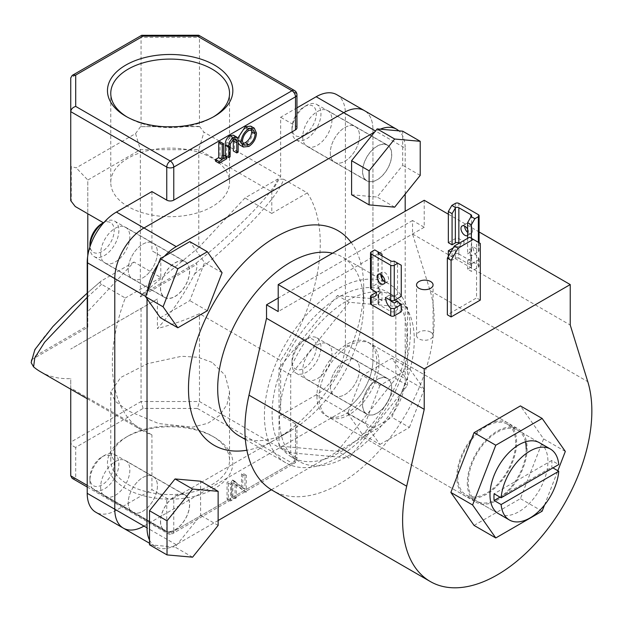 <?xml version="1.0" encoding="UTF-8"?>
<svg xmlns="http://www.w3.org/2000/svg" width="623" height="623" viewBox="0 0 623 623"><rect width="100%" height="100%" fill="white"/><g stroke="black" fill="none" stroke-linecap="round" stroke-linejoin="round"><path stroke-width="0.47" stroke-dasharray="3.12 2.34" d="M515.688 442.86A40.97 23.651 120 0 0 507.2 424.107A40.97 23.651 120 0 0 475.629 435.08A40.97 23.651 120 0 0 457.749 476.315A40.97 23.651 120 0 0 466.23 495.067A40.97 23.651 120 0 0 497.8 484.094A40.97 23.651 120 0 0 515.688 442.86M552.92 467.896L551.752 467.227A40.97 23.651 120 0 0 551.9 463.769A40.97 23.651 120 0 0 551.752 460.483L558.761 464.524M239.076 435.835A103.247 59.613 120 0 0 290.707 430.719A103.247 59.613 120 0 0 363.715 304.265A103.247 59.613 120 0 0 342.331 257.003A103.247 59.613 120 0 0 332.573 253.187M363.715 304.265L363.715 287.405A123.899 71.536 -60 0 1 276.106 439.153A123.899 71.536 -60 0 1 246.872 450.234M351.146 242.456A123.899 71.536 -60 0 1 363.715 287.405M410.44 331.241A103.247 59.613 120 0 0 389.056 283.979A103.247 59.613 120 0 0 309.491 311.64A103.247 59.613 120 0 0 264.425 415.549A103.247 59.613 120 0 0 285.809 462.811A103.247 59.613 120 0 0 365.366 435.15A103.247 59.613 120 0 0 410.44 331.241M362.547 171.403A20.652 11.923 120 0 0 366.822 180.857A20.652 11.923 120 0 0 382.732 175.328A20.652 11.923 120 0 0 391.75 154.543A20.652 11.923 120 0 0 387.475 145.089A20.652 11.923 120 0 0 371.557 150.626A20.652 11.923 120 0 0 362.547 171.403M330.307 152.791A20.652 11.923 120 0 0 334.582 162.245A20.652 11.923 120 0 0 350.492 156.716A20.652 11.923 120 0 0 359.51 135.931A20.652 11.923 120 0 0 355.227 126.477A20.652 11.923 120 0 0 339.317 132.014A20.652 11.923 120 0 0 330.307 152.791A20.652 11.923 120 0 0 334.582 162.245A20.652 11.923 120 0 0 350.492 156.716A20.652 11.923 120 0 0 359.51 135.931A20.652 11.923 120 0 0 355.227 126.477A20.652 11.923 120 0 0 339.317 132.014A20.652 11.923 120 0 0 330.307 152.791M362.547 404.755A20.652 11.923 120 0 0 366.822 414.209A20.652 11.923 120 0 0 382.732 408.68A20.652 11.923 120 0 0 391.75 387.895A20.652 11.923 120 0 0 387.475 378.441A20.652 11.923 120 0 0 371.557 383.978A20.652 11.923 120 0 0 362.547 404.755M330.307 386.143A20.652 11.923 120 0 0 334.582 395.597A20.652 11.923 120 0 0 350.492 390.068A20.652 11.923 120 0 0 359.51 369.283A20.652 11.923 120 0 0 355.227 359.829A20.652 11.923 120 0 0 339.317 365.366A20.652 11.923 120 0 0 330.307 386.143A20.652 11.923 120 0 0 334.582 395.597A20.652 11.923 120 0 0 350.492 390.068A20.652 11.923 120 0 0 359.51 369.283A20.652 11.923 120 0 0 355.227 359.829A20.652 11.923 120 0 0 339.317 365.366A20.652 11.923 120 0 0 330.307 386.143M160.454 521.435A20.652 11.923 120 0 0 164.737 530.882A20.652 11.923 120 0 0 180.647 525.353A20.652 11.923 120 0 0 189.657 504.575A20.652 11.923 120 0 0 185.381 495.121A20.652 11.923 120 0 0 169.472 500.651A20.652 11.923 120 0 0 160.454 521.435M128.213 502.816A20.652 11.923 120 0 0 132.497 512.27A20.652 11.923 120 0 0 148.406 506.74A20.652 11.923 120 0 0 157.417 485.956A20.652 11.923 120 0 0 153.141 476.502A20.652 11.923 120 0 0 137.231 482.038A20.652 11.923 120 0 0 128.213 502.816A20.652 11.923 120 0 0 132.497 512.27A20.652 11.923 120 0 0 148.406 506.74A20.652 11.923 120 0 0 157.417 485.956A20.652 11.923 120 0 0 153.141 476.502A20.652 11.923 120 0 0 137.231 482.038A20.652 11.923 120 0 0 128.213 502.816M160.454 288.083A20.652 11.923 120 0 0 164.737 297.537A20.652 11.923 120 0 0 180.647 292A20.652 11.923 120 0 0 189.657 271.223A20.652 11.923 120 0 0 185.381 261.769A20.652 11.923 120 0 0 169.472 267.298A20.652 11.923 120 0 0 160.454 288.083M128.213 269.463A20.652 11.923 120 0 0 132.497 278.917A20.652 11.923 120 0 0 148.406 273.388A20.652 11.923 120 0 0 157.417 252.603A20.652 11.923 120 0 0 153.141 243.149A20.652 11.923 120 0 0 137.231 248.686A20.652 11.923 120 0 0 128.213 269.463A20.652 11.923 120 0 0 132.497 278.917A20.652 11.923 120 0 0 148.406 273.388A20.652 11.923 120 0 0 157.417 252.603A20.652 11.923 120 0 0 153.141 243.149A20.652 11.923 120 0 0 137.231 248.686A20.652 11.923 120 0 0 128.213 269.463M486.719 425.057A42.294 24.414 120 0 0 459.089 462.321A42.294 24.414 120 0 0 465.576 496.212A42.294 24.414 120 0 0 486.719 494.117A42.294 24.414 120 0 0 514.349 456.846A42.294 24.414 120 0 0 507.862 422.962A42.294 24.414 120 0 0 486.719 425.057M349.114 345.609A42.294 24.414 120 0 0 321.484 382.88A42.294 24.414 120 0 0 327.963 416.764A42.294 24.414 120 0 0 349.114 414.669A42.294 24.414 120 0 0 376.736 377.406A42.294 24.414 120 0 0 370.257 343.514A42.294 24.414 120 0 0 349.114 345.609M337.432 451.27L395.839 378.613L395.839 300.738L337.432 295.52L279.026 368.177L279.026 446.052L337.432 451.27L349.114 458.014L407.52 385.357L395.839 378.613M149.504 540.009A41.297 23.845 120 0 0 155.579 546.745A41.297 23.845 120 0 0 176.223 544.697L218.136 520.509M123.338 528.133A41.297 23.845 120 0 0 143.983 526.085L343.74 410.759A41.297 23.845 120 0 0 372.943 360.18L372.943 129.522A41.297 23.845 120 0 0 364.385 110.621A41.297 23.845 120 0 1 372.943 129.522L372.943 360.18L345.376 344.262L345.376 113.612L405.184 148.142A41.297 23.845 120 0 0 398.868 130.846M271.394 489.756L375.981 429.372A41.297 23.845 120 0 0 405.184 378.792L405.184 211.267M405.184 194.088L405.184 148.142M380.232 129.179A41.297 23.845 120 0 0 375.981 131.274L374.602 132.076M164.441 256.271A41.297 23.845 120 0 0 158.094 264.354M147.332 292.094A41.297 23.845 120 0 0 147.02 297.187L147.02 298.775M407.52 385.357L407.52 307.482L349.114 302.264L290.707 374.921L290.707 452.796L349.114 458.014M290.707 452.796L279.026 446.052M407.52 307.482L395.839 300.738M349.114 302.264L337.432 295.52M290.707 374.921L279.026 368.177M551.752 460.483L494.109 493.759M499.95 497.131L551.752 467.227M525.462 441.847A40.97 23.651 120 0 0 517.713 430.174A40.97 23.651 120 0 0 486.142 441.154A40.97 23.651 120 0 0 468.262 482.381A40.97 23.651 120 0 0 476.743 501.133A40.97 23.651 120 0 0 508.313 490.161A40.97 23.651 120 0 0 526.201 448.934M466.23 495.067L498.47 513.679A40.97 23.651 120 0 0 530.048 502.706A40.97 23.651 120 0 0 547.929 461.472A40.97 23.651 120 0 0 539.44 442.719L517.713 430.174M544.541 505.004L557.834 470.739M474.048 525.407L520.415 498.641L543.599 438.888L520.415 405.908M542.142 511.179L520.415 498.641M565.326 451.434L543.599 438.888M469.547 237.231L476.556 241.272L476.556 297.926L447.353 314.786M476.556 241.272L480.294 243.429M480.294 300.084L476.556 297.926M430.649 332.121A8.263 4.766 0 0 0 421.646 331.086A8.263 4.766 0 0 0 416.546 335.493A8.263 4.766 0 0 0 418.968 338.865A8.263 4.766 0 0 0 427.97 339.901A8.263 4.766 0 0 0 433.063 335.493A8.263 4.766 0 0 0 430.649 332.121M406.975 335.672A95.381 55.065 -60 0 1 365.343 431.653A95.381 55.065 -60 0 1 291.844 457.212A95.381 55.065 -60 0 1 272.087 413.547A95.381 55.065 -60 0 1 313.719 317.559A95.381 55.065 -60 0 1 387.218 292.008A95.381 55.065 -60 0 1 406.975 335.672M414.279 339.885A95.381 55.065 -60 0 1 372.64 435.874A95.381 55.065 -60 0 1 299.141 461.425A95.381 55.065 -60 0 1 279.392 417.76A95.381 55.065 -60 0 1 321.024 321.78A95.381 55.065 -60 0 1 394.523 296.229A95.381 55.065 -60 0 1 414.279 339.885M424.224 200.271L424.224 227.247L412.543 220.503L412.543 233.991L430.08 290.614A133.813 77.26 -60 0 1 434.153 319.981A133.813 77.26 -60 0 1 375.739 454.642A133.813 77.26 -60 0 1 272.625 490.496M467.328 482.918A42.294 24.414 120 0 0 476.089 502.278A42.294 24.414 120 0 0 508.672 490.947A42.294 24.414 120 0 0 527.136 448.389A42.294 24.414 120 0 0 518.375 429.029A42.294 24.414 120 0 0 485.784 440.36A42.294 24.414 120 0 0 467.328 482.918M316.928 396.088A42.294 24.414 120 0 0 325.689 415.448A42.294 24.414 120 0 0 358.28 404.117A42.294 24.414 120 0 0 376.736 361.558A42.294 24.414 120 0 0 367.975 342.198A42.294 24.414 120 0 0 335.392 353.529A42.294 24.414 120 0 0 316.928 396.088M412.543 220.503L278.208 298.059M448.342 214.195L479.095 231.951M412.543 233.991L570.24 325.042M424.224 227.247L278.208 311.547M304.141 134.856A17.179 9.921 -60 0 1 291.992 127.84A17.179 9.921 -60 0 1 304.141 106.798L306.477 105.451A20.481 11.829 120 0 0 291.992 130.534A20.481 11.829 120 0 0 296.229 139.91A20.481 11.829 120 0 0 306.477 138.898A20.481 11.829 120 0 0 319.856 120.846A20.481 11.829 120 0 0 316.718 104.43A20.481 11.829 120 0 0 306.477 105.451L304.141 106.798A17.179 9.921 -60 0 1 316.289 113.814A17.179 9.921 -60 0 1 304.141 134.856M377.149 179.704A20.481 11.829 -60 0 1 366.9 180.717A20.481 11.829 -60 0 1 363.762 164.301A20.481 11.829 -60 0 1 377.149 146.249A20.481 11.829 -60 0 1 387.389 145.237A20.481 11.829 -60 0 1 390.528 161.653A20.481 11.829 -60 0 1 377.149 179.704M394.671 207.163L377.149 197.047L402.699 165.259L402.699 131.188M420.221 175.375L402.699 165.259M351.59 194.765L377.149 197.047M291.992 361.192A17.179 9.921 -60 0 1 304.141 340.15A17.179 9.921 -60 0 1 316.289 347.159A17.179 9.921 -60 0 1 304.141 368.209A17.179 9.921 -60 0 1 291.992 361.192L291.992 363.887A20.481 11.829 120 0 0 296.229 373.263A20.481 11.829 120 0 0 312.014 367.78A20.481 11.829 120 0 0 320.962 347.159A20.481 11.829 120 0 0 316.718 337.783A20.481 11.829 120 0 0 306.477 338.803A20.481 11.829 120 0 0 291.992 363.887M362.664 404.693A20.481 11.829 -60 0 1 371.604 384.072A20.481 11.829 -60 0 1 387.389 378.589A20.481 11.829 -60 0 1 391.633 387.965A20.481 11.829 -60 0 1 382.693 408.579A20.481 11.829 -60 0 1 366.9 414.069A20.481 11.829 -60 0 1 362.664 404.693M347.642 413.361L362.391 434.348L391.898 417.317L406.655 379.29L391.898 358.303L362.391 375.342L347.642 413.361L365.164 423.476L379.913 444.472L362.391 434.348M379.913 444.472L409.42 427.433L391.898 417.317M409.42 427.433L424.177 389.406L406.655 379.29M424.177 389.406L409.42 368.419L391.898 358.303M409.42 368.419L379.913 385.458L362.391 375.342M379.913 385.458L365.164 423.476M102.047 456.823A17.179 9.921 -60 0 1 114.196 463.839A17.179 9.921 -60 0 1 102.047 484.881A17.179 9.921 -60 0 1 89.899 477.864A17.179 9.921 -60 0 1 102.047 456.823L104.384 455.475A20.481 11.829 120 0 0 89.899 480.559A20.481 11.829 120 0 0 94.143 489.943A20.481 11.829 120 0 0 104.384 488.923A20.481 11.829 120 0 0 117.77 470.871A20.481 11.829 120 0 0 114.632 454.463A20.481 11.829 120 0 0 104.384 455.475L102.047 456.823M175.055 496.274A20.481 11.829 -60 0 1 185.304 495.262A20.481 11.829 -60 0 1 188.442 511.678A20.481 11.829 -60 0 1 175.055 529.729A20.481 11.829 -60 0 1 164.815 530.741A20.481 11.829 -60 0 1 161.676 514.325A20.481 11.829 -60 0 1 175.055 496.274M149.504 544.79L175.055 547.072L200.614 515.283L200.614 481.213M192.577 557.188L175.055 547.072M218.136 525.399L200.614 515.283M102.047 223.47A17.179 9.921 -60 0 1 114.196 230.487A17.179 9.921 -60 0 1 102.047 251.528A17.179 9.921 -60 0 1 89.899 244.512M89.899 247.214A20.481 11.829 120 0 1 89.907 246.973L89.899 247.214A20.481 11.829 120 0 0 94.143 256.59A20.481 11.829 120 0 0 109.928 251.1A20.481 11.829 120 0 0 118.868 230.487A20.481 11.829 120 0 0 114.632 221.11A20.481 11.829 120 0 0 104.384 222.123A20.481 11.829 120 0 0 104.181 222.24L104.384 222.123M189.54 271.285A20.481 11.829 -60 0 1 180.6 291.899A20.481 11.829 -60 0 1 164.815 297.389A20.481 11.829 -60 0 1 160.57 288.013A20.481 11.829 -60 0 1 169.518 267.399A20.481 11.829 -60 0 1 185.304 261.909A20.481 11.829 -60 0 1 189.54 271.285M222.084 272.734L204.562 262.618L189.813 241.623M160.306 317.675L189.813 300.636L204.562 262.618M207.334 310.752L189.813 300.636M127.022 116.945A59.387 34.288 0 0 0 128.159 117.622L125.823 116.275L128.159 117.622A59.387 34.288 0 0 0 212.147 117.622A59.387 34.288 0 0 0 213.284 116.945M212.147 436.014L214.483 437.369A62.689 36.196 0 0 0 125.823 437.369A62.689 36.196 0 0 0 125.823 488.557A62.689 36.196 0 0 0 214.483 488.557A62.689 36.196 0 0 0 214.483 437.369L212.147 436.022A59.387 34.288 180 0 1 212.147 436.022A59.387 34.288 180 0 1 229.544 460.265A59.387 34.288 180 0 1 192.881 491.944A59.387 34.288 180 0 1 128.159 484.507A59.387 34.288 180 0 1 110.762 460.265A59.387 34.288 180 0 1 128.159 436.022A59.387 34.288 180 0 1 212.147 436.014M212.147 158.156A59.387 34.288 0 0 0 147.425 150.719A59.387 34.288 0 0 0 110.762 182.399A59.387 34.288 0 0 0 128.159 206.641A59.387 34.288 0 0 0 192.881 214.078A59.387 34.288 0 0 0 229.544 182.399A59.387 34.288 0 0 0 212.147 158.156M302.739 136.873A20.652 11.923 120 0 0 307.014 146.327A20.652 11.923 120 0 0 322.924 140.798A20.652 11.923 120 0 0 331.942 120.013A20.652 11.923 120 0 0 327.659 110.559A20.652 11.923 120 0 0 311.749 116.096A20.652 11.923 120 0 0 302.739 136.873M302.739 370.226A20.652 11.923 120 0 0 307.014 379.68A20.652 11.923 120 0 0 322.924 374.15A20.652 11.923 120 0 0 331.942 353.366A20.652 11.923 120 0 0 327.659 343.912A20.652 11.923 120 0 0 311.749 349.448A20.652 11.923 120 0 0 302.739 370.226M100.646 486.906A20.652 11.923 120 0 0 104.929 496.352A20.652 11.923 120 0 0 120.839 490.823A20.652 11.923 120 0 0 129.849 470.038A20.652 11.923 120 0 0 125.573 460.592A20.652 11.923 120 0 0 109.664 466.121A20.652 11.923 120 0 0 100.646 486.906M100.646 253.553A20.652 11.923 120 0 0 104.929 262.999A20.652 11.923 120 0 0 120.839 257.47A20.652 11.923 120 0 0 129.849 236.693A20.652 11.923 120 0 0 125.573 227.239A20.652 11.923 120 0 0 109.664 232.768A20.652 11.923 120 0 0 100.646 253.553M212.147 362.391L198.036 357.275L181.659 356.27L147.612 363.676L120.73 377.476L110.762 391.867L115.224 401.251L128.159 410.884L158.678 423.554L192.748 427.121L207.771 423.305L219.576 415.502L227.021 404.529L229.544 391.867L225.082 375.178L212.147 362.391M194.571 273.964C222.972 250.384 245.633 229.1 262.571 210.13C274.556 196.549 281.573 186.246 283.613 179.222L307.318 192.904A147.028 84.884 -60 0 1 320.261 243.437A147.028 84.884 -60 0 1 280.661 360.577L199.469 313.704C186.472 319.615 172.454 324.56 157.417 328.547A147.028 84.884 120 0 0 194.571 273.964C196.525 270.405 197.281 267.189 196.837 264.316L196.331 263.015L141.631 294.593L198.768 247.479L198.768 149.691L271.784 191.845L280.661 176.465L280.661 117.249L296.945 107.849M220.028 141.733L220.028 156.864L223.213 155.026L223.213 156.755L215.542 161.186M233.36 135.168L234.373 136.577L234.637 150.159L233.321 150.914M233.314 139.412L232.48 137.029L229.887 137.34L226.733 142.005L226.585 154.808L225.277 155.563M250.773 126.142L252.977 131.064C252.588 136.702 250.057 141.141 245.4 144.38L239.847 145.011M238.142 143.017L237.752 138.251M151.926 191.573L151.926 250.789L160.804 255.913L160.804 277.492L134.015 262.026L87.796 311.555L87.796 325.673L33.105 357.252C31.01 348.561 61.132 314.856 101.37 280.872L87.212 293.145M134.015 262.026L101.37 280.872C99.696 282.04 99.766 283.192 101.565 284.329L125.27 298.012A147.028 84.884 -60 0 0 142.784 430.789A147.028 84.884 -60 0 0 151.926 434.893L151.926 489.67L166.762 498.236A4.953 2.858 0 0 0 173.77 498.236L173.77 531.279L295.497 461.004L295.497 427.962L173.77 498.236M283.613 179.222L277.632 179.105L244.987 197.95L198.768 247.479M277.632 179.105C274.346 191.759 238.469 228.789 196.331 263.015M101.565 284.329L87.212 297.296M40.565 371.775A147.028 84.884 120 0 0 70.742 378.589L70.742 388.02L151.926 434.893M70.742 388.02L70.742 389.196M295.497 427.962A4.953 2.858 0 0 0 296.945 425.937A4.953 2.858 0 0 0 295.497 423.913L280.661 415.346L280.661 360.577M72.198 478.355L75.702 478.705L75.702 447.353L143.119 408.431L197.421 408.431L199.469 401.524L199.469 313.704M307.318 192.904L271.784 213.424L271.784 191.845M336.817 94.704A41.297 23.845 -60 0 1 345.376 113.612M345.376 344.262A41.297 23.845 -60 0 1 316.173 394.842L343.74 410.759A41.297 23.845 120 0 0 372.943 360.18L405.184 378.792M280.661 415.346L316.173 394.842M160.804 277.492L125.27 298.012M176.223 544.697L116.415 510.167L151.926 489.67M116.415 510.167A41.297 23.845 -60 0 1 95.771 512.215M280.661 176.465L203.97 132.193L199.469 126.352L199.469 37.333L198.869 35.309M200.006 126.664L140.533 126.664L199.469 126.352M75.702 447.353C72.712 446.38 71.061 444.635 70.742 442.12L70.742 378.589M157.417 299.009L70.742 349.051L157.417 299.009L157.417 328.547M141.063 308.447L141.063 401.524L70.742 442.12L70.742 475.84M70.742 200.676L70.742 77.93L141.063 37.333L141.063 126.352M140.533 126.664L135.573 133.571L76.232 167.828L71.279 166.645L71.279 200.988M70.742 166.956L71.279 166.645M160.804 255.913L151.926 250.789M228.361 498.416L227.052 499.171L227.052 482.311L228.361 481.556L228.361 498.416L231.865 500.44L230.557 501.196L227.052 499.171M232.854 482.584L232.854 495.822L231.546 496.578L231.546 479.718L241.467 487.256L241.467 473.986L242.775 473.231L242.775 490.091L232.854 482.584L236.358 484.601L236.358 497.847L232.854 495.822M141.67 35.309L141.063 37.333L199.469 37.333L295.497 92.765L295.497 125.815L280.661 117.249M143.983 526.085L343.74 410.759L375.981 429.372M295.497 125.815A4.953 2.858 180 0 1 296.945 127.84M271.784 213.424L244.987 197.95M87.796 255.609L87.796 311.555M31.15 362.648L31.329 359.868L33.105 357.252M31.329 359.868L87.796 327.262L87.796 180.039L140.362 149.691L140.362 296.914L196.837 264.316M141.631 294.593L140.362 296.914M135.573 133.571L140.362 149.691L198.768 149.691L203.97 132.193M75.243 206.509L87.796 213.759L87.796 180.039L76.232 167.828M87.796 327.262L87.796 325.673M143.119 408.431L141.063 401.524L199.469 401.524L295.497 456.963L295.497 423.913M236.358 497.847L235.05 498.602L231.546 496.578M235.05 498.602L235.05 481.743L244.971 489.281L244.971 476.011L246.28 475.256L246.28 492.115L242.479 490.262M245.984 492.287L236.358 484.601M246.28 492.115L242.775 490.091M246.28 475.256L242.775 473.231M244.971 476.011L241.467 473.986M244.971 489.281L241.467 487.256M235.323 481.579L231.818 479.554M235.05 481.743L231.546 479.718M230.557 501.196L230.557 484.336L227.052 482.311M230.557 484.336L231.865 483.58L228.361 481.556M231.865 483.58L231.865 500.44M256.481 133.088L252.977 131.064M248.904 146.405L245.4 144.38M238.095 140.276L237.628 140.011M242.44 141.281L238.936 139.256L240.68 143.181L242.822 143.563M251.287 129.553L249.924 127.941L245.33 128.424C241.451 130.986 239.318 134.599 238.936 139.256M248.834 130.441L245.33 128.424M238.142 152.183L234.637 150.159M237.877 138.602L234.373 136.577M230.089 156.832L226.585 154.808M230.237 144.022L226.733 142.005M233.391 139.365L229.887 137.34M234.038 139.054L233.267 138.61M223.54 158.888L220.028 156.864M226.717 158.779L223.213 156.755M467.616 232.395A5.537 3.193 -120 0 0 468.613 233.111A5.537 3.193 -120 0 0 471.377 233.391A5.537 3.193 -120 0 0 472.226 228.953A5.537 3.193 -120 0 0 468.613 224.078A5.537 3.193 -120 0 0 465.848 223.805A5.537 3.193 -120 0 0 464.703 226.141M471.354 238.274L471.354 255.944L467.616 253.787L470.887 251.894A2.476 1.433 0 0 0 471.619 250.882A2.476 1.433 0 0 0 470.887 249.878L469.368 248.998A9.913 5.724 60 0 0 470.887 254.908L471.611 257.322L470.887 258.74L470.887 267.275L467.616 269.159L471.354 271.324L478.363 267.275L478.363 259.993L471.354 264.035L471.354 271.324M467.616 238.344L467.616 253.787M479.095 242.736L479.095 250.882A2.476 1.433 0 0 1 478.363 251.894L471.354 255.944M478.363 259.993L479.095 258.958L478.363 257.712A9.913 5.724 -120 0 1 473.106 246.84L478.363 249.878A2.476 1.433 0 0 1 479.095 250.882M478.363 257.712L478.363 265.25L458.855 253.989L458.855 246.451A9.913 5.724 -120 0 0 462.064 246.186A9.913 5.724 -120 0 0 464.112 241.646L460.374 243.803L459.268 243.165M448.342 242.659L455.351 238.609A2.476 1.433 0 0 1 458.855 238.609L464.112 241.646M467.616 229.116A5.537 3.193 60 0 1 467.639 235.549A5.537 3.193 60 0 1 467.616 235.556M460.374 243.803A9.913 5.724 60 0 1 458.855 247.962L462.064 246.186M455.351 249.776L452.08 251.661L452.08 260.196L455.351 258.304L455.351 249.776L458.855 247.962L458.855 258.304L470.887 265.25L470.887 254.908M471.354 264.035A9.913 5.724 60 0 1 467.616 260.632L467.616 269.159M448.342 256.419L448.342 258.031L452.08 260.196M453.248 247.915L455.351 246.708L455.351 253.989L448.342 258.031M452.08 251.661A9.913 5.724 60 0 1 451.075 251.684M467.616 260.632L470.887 258.74M455.351 253.989A2.476 1.433 180 0 1 458.855 253.989M478.363 265.25A2.476 1.433 180 0 1 479.095 266.262A2.476 1.433 180 0 1 478.363 267.275M470.887 267.275A2.476 1.433 0 0 0 471.619 266.262A2.476 1.433 0 0 0 470.887 265.25M458.855 258.304A2.476 1.433 0 0 0 455.351 258.304M458.855 246.451L455.351 246.708M473.106 246.84L469.368 248.998M384.913 281.635A5.537 3.193 -120 0 0 387.506 281.814A5.537 3.193 -120 0 0 388.355 277.375A5.537 3.193 -120 0 0 384.741 272.5A5.537 3.193 -120 0 0 381.969 272.228A5.537 3.193 -120 0 0 380.832 274.564M401.267 265.25L397.529 263.093L397.529 294.251L401.267 296.408M371.246 251.965L371.246 287.172L378.254 283.122L381.992 285.279L378.722 287.172A2.476 1.433 0 0 0 377.997 288.184A2.476 1.433 0 0 0 378.722 289.189L380.24 290.069L376.502 292.226L378.254 291.214L378.254 298.503L381.992 300.66L378.722 302.544L378.722 294.017L374.454 296.766M381.992 254.122L374.75 249.94M378.254 251.965L378.254 283.122M381.992 255.874L381.992 275.382M381.992 278.652L381.992 285.279M390.317 300.2A9.913 5.724 -120 0 1 389.235 295.263L390.753 296.135A2.476 1.433 0 0 0 394.258 296.135L397.529 294.251M378.254 291.214A9.913 5.724 -120 0 0 381.992 292.125L378.722 294.017L378.722 304.569L390.753 311.516L390.753 301.166M378.722 294.22A9.913 5.724 -120 0 0 380.24 290.069M397.529 263.093L394.009 261.06M371.246 287.172A2.476 1.433 0 0 0 370.521 288.184M397.529 301.096L397.529 309.631L401.267 311.788M371.246 295.263L371.246 302.544L378.254 298.503M381.992 292.125L381.992 300.66M394.258 302.988L394.258 311.516L397.529 309.631M378.722 304.569A2.476 1.433 180 0 1 377.997 303.557A2.476 1.433 180 0 1 378.722 302.544M394.258 311.516A2.476 1.433 180 0 1 390.753 311.516M371.246 302.544A2.476 1.433 0 0 0 370.521 303.557M389.235 295.263L385.497 297.42M375.981 131.274L375.474 130.986M147.02 297.187L145.665 296.4M430.08 290.614L587.777 381.665M87.212 485.348L166.762 531.279L166.762 498.236M197.421 408.431L291.992 463.029L170.266 533.304L75.702 478.705M87.212 487.03L167.789 533.545A4.953 4.953 0 0 0 172.75 533.545A4.953 2.858 60 0 0 173.77 531.279A4.953 2.858 180 0 1 166.762 531.279A4.953 2.858 120 0 0 167.789 533.545A4.953 2.858 120 0 0 170.266 533.304A4.953 2.858 60 0 0 172.75 533.545L294.469 463.271A4.953 2.858 60 0 1 291.992 463.029A4.953 2.858 120 0 0 295.497 456.963A4.953 2.858 0 0 1 296.945 458.98A4.953 2.858 0 0 1 295.497 461.004A4.953 2.858 60 0 1 294.469 463.271A4.953 4.953 0 0 0 296.945 458.98L296.945 425.937M296.945 94.789A4.953 2.858 0 0 0 295.497 92.765A4.953 2.858 120 0 0 294.469 90.499M238.142 141.997L234.637 139.98M230.089 146.732L226.585 144.707M478.363 251.894L478.363 242.324M458.855 238.609L458.855 203.41M478.363 214.67L478.363 249.878M455.351 203.41L455.351 238.609M470.887 249.878L470.887 251.894M378.722 287.172L378.722 289.189M390.753 296.135L390.753 260.936M394.258 261.201L394.258 296.135M507.2 424.107L539.44 442.719M389.056 283.979L342.331 257.003M307.014 146.327L366.822 180.857M307.014 379.68L366.822 414.209M104.929 496.352L164.737 530.882M104.929 262.999L164.737 297.537M465.576 496.212L327.963 416.764M507.862 422.962L370.257 343.514M155.579 546.745L149.504 543.24M125.573 227.239L185.381 261.769M125.573 460.592L185.381 495.121M327.659 343.912L387.475 378.441M327.659 110.559L387.475 145.089M285.809 462.811L245.345 439.456M290.707 430.719L276.106 439.153M498.47 513.679L476.743 501.133M416.546 335.493L416.546 284.913M299.141 461.425L291.844 457.212M325.689 415.448L476.089 502.278M367.975 342.198L518.375 429.029M394.523 296.229L387.218 292.008M433.063 335.493L433.063 284.913M291.992 127.84L291.992 130.534M296.229 139.91L366.9 180.717M316.718 104.43L387.389 145.237M304.141 340.15L306.477 338.803M316.718 337.783L387.389 378.589M296.229 373.263L366.9 414.069M114.632 454.463L185.304 495.262M94.143 489.943L164.815 530.741M89.899 477.864L89.899 480.559M94.143 256.59L164.815 297.389M114.632 221.11L185.304 261.909M128.159 436.022L125.823 437.369M110.762 182.399L110.762 93.372M110.762 391.867L110.762 460.265M87.212 398.704L142.784 430.789M229.544 391.867L229.544 460.265M229.544 182.399L229.544 93.372M240.68 143.181L244.185 145.198M249.924 127.941L253.429 129.966M232.48 137.029L235.985 139.046M212.147 117.622L214.483 116.267M465.848 223.805L462.11 225.962M471.619 250.882L471.619 215.683M471.619 266.262L471.619 257.322M479.095 258.958L479.095 266.262M471.377 233.391L467.639 235.549M381.969 272.228L378.231 274.385M377.997 288.184L377.997 252.977M377.997 303.557L377.997 294.617M387.506 281.814L383.768 283.971"/><path stroke-width="0.93" d="M501.118 497.808L558.761 464.524A40.97 23.651 120 0 0 550.42 449.058A40.97 23.651 120 0 0 520.221 458.637A40.97 23.651 120 0 0 501.118 497.808L494.109 493.759A40.97 23.651 120 0 0 493.961 497.216A40.97 23.651 120 0 0 494.109 500.503L501.118 504.552A40.97 23.651 120 0 0 509.45 520.018A40.97 23.651 120 0 0 539.658 510.439A40.97 23.651 120 0 0 558.761 471.268L552.92 467.896M332.573 253.187A103.247 59.613 120 0 0 256.988 291.105A103.247 59.613 120 0 0 217.692 388.573A103.247 59.613 120 0 0 239.076 435.835L245.345 439.456M246.872 450.234A123.899 71.536 -60 0 1 188.489 388.573A123.899 71.536 -60 0 1 252.642 254.067A123.899 71.536 -60 0 1 351.146 242.456M147.02 298.775L147.02 527.837A41.297 23.845 120 0 0 149.504 540.009M398.868 130.846A41.297 23.845 120 0 0 396.625 129.234L364.385 110.621A41.297 23.845 120 0 0 343.74 112.662L143.983 227.987A41.297 23.845 120 0 0 114.78 278.574L114.78 509.225A41.297 23.845 120 0 0 123.338 528.133A41.297 23.845 120 0 0 143.983 526.085M218.136 520.509L271.394 489.756M405.184 211.267L405.184 194.088M396.625 129.234A41.297 23.845 120 0 0 380.232 129.179M374.602 132.076L176.223 246.607A41.297 23.845 120 0 0 164.441 256.271M158.094 264.354A41.297 23.845 120 0 0 147.332 292.094M501.118 504.552L558.761 471.268M494.109 500.503L499.95 497.131M550.42 449.058L539.44 442.719A40.97 23.651 120 0 0 507.87 453.692A40.97 23.651 120 0 0 489.99 494.927A40.97 23.651 120 0 0 498.47 513.679L509.45 520.018M557.834 470.739L565.326 451.434L542.142 418.446L495.776 445.219L472.592 504.973L495.776 537.953L542.142 511.179L544.541 505.004M542.142 418.446L520.415 405.908L474.048 432.674L450.865 492.427L474.048 525.407L495.776 537.953M526.201 448.934A40.97 23.651 120 0 0 525.462 441.847M495.776 445.219L474.048 432.674M472.592 504.973L450.865 492.427M458.1 248.156L451.091 260.289L451.091 316.943L480.294 300.084L480.294 243.429L469.547 237.231L454.362 245.992L458.1 248.156L473.285 239.388M451.091 260.289L447.353 258.132L447.353 314.786L451.091 316.943M447.353 258.132L454.362 245.992M430.649 281.541A8.263 4.766 0 0 0 421.646 280.506A8.263 4.766 0 0 0 416.546 284.913A8.263 4.766 0 0 0 418.968 288.285A8.263 4.766 0 0 0 427.97 289.313A8.263 4.766 0 0 0 433.063 284.913A8.263 4.766 0 0 0 430.649 281.541M479.095 231.951L570.24 284.571L570.24 325.042L587.777 381.665A133.813 77.26 -60 0 1 591.85 411.032A133.813 77.26 -60 0 1 533.444 545.693A133.813 77.26 -60 0 1 430.322 581.539L272.625 490.496A133.813 77.26 -60 0 1 244.917 429.239A133.813 77.26 -60 0 1 248.99 395.169L266.527 318.291L424.224 409.342L424.224 368.878L278.208 284.571L278.208 311.547L266.527 304.803L266.527 318.291M430.322 581.539A133.813 77.26 -60 0 1 402.614 520.283A133.813 77.26 -60 0 1 406.687 486.213L424.224 409.342M278.208 298.059L266.527 304.803M570.24 284.571L424.224 368.878M448.342 214.195L424.224 200.271L278.208 284.571M394.671 207.163L420.221 175.375L420.221 141.304L402.699 131.188L377.149 128.906L351.59 160.695L351.59 194.765L369.112 204.881L394.671 207.163M420.221 141.304L394.671 139.022L377.149 128.906M394.671 139.022L369.112 170.811L351.59 160.695M369.112 170.811L369.112 204.881M175.055 478.931L149.504 510.72L149.504 544.79L167.026 554.906L192.577 557.188L218.136 525.399L218.136 491.329L200.614 481.213L175.055 478.931L192.577 489.047L167.026 520.836L149.504 510.72M167.026 520.836L167.026 554.906M218.136 491.329L192.577 489.047M89.899 244.512L89.899 246.973A20.481 11.829 120 0 1 104.181 222.24L102.047 223.47A17.179 9.921 -60 0 0 89.899 244.512M207.334 251.739L189.813 241.623L160.306 258.662L145.556 296.688L160.306 317.675L177.828 327.791L207.334 310.752L222.084 272.734L207.334 251.739L177.828 268.778L160.306 258.662M177.828 268.778L163.078 306.804L145.556 296.688M163.078 306.804L177.828 327.791M125.823 116.275A62.689 36.196 180 0 1 125.823 116.267A62.689 36.196 180 0 1 125.823 65.08A62.689 36.196 180 0 1 214.483 65.08A62.689 36.196 180 0 1 214.483 116.267A62.689 36.196 180 0 1 125.823 116.275M213.284 116.945A59.387 34.288 0 0 0 229.544 93.372A59.387 34.288 0 0 0 212.147 69.13A59.387 34.288 0 0 0 147.425 61.7A59.387 34.288 0 0 0 110.762 93.372A59.387 34.288 0 0 0 127.022 116.945M226.717 157.051L226.717 158.779L219.047 163.21L215.542 161.186L215.542 159.457L218.72 157.619L218.72 142.488L220.028 141.733L223.54 143.757L223.54 158.888L226.717 157.051L223.54 155.213M236.826 152.939L236.771 140.627L235.985 139.046L233.391 139.365L230.237 144.022L230.089 156.832L228.781 157.588L228.781 147.402C228.493 143.485 230.012 140.237 233.314 137.675L236.865 137.192L237.877 138.602L238.142 141.997L238.142 152.183L236.826 152.939L233.321 150.914L233.314 139.412M228.781 157.588L225.277 155.563L225.277 145.385C224.989 141.46 226.507 138.213 229.809 135.65L233.36 135.168L236.865 137.192M237.752 138.251L245.283 126.718L250.773 126.142L254.277 128.167L256.481 133.088C256.092 138.727 253.561 143.165 248.904 146.405L243.352 147.028L241.132 142.028C241.553 136.375 244.099 131.944 248.787 128.743L254.277 128.167M243.352 147.028L239.847 145.011L238.142 143.017M173.77 200.139L295.497 129.864L295.497 96.814L173.77 167.089L173.77 200.139A4.953 2.858 180 0 1 166.762 200.139L166.762 167.089L70.742 111.649L70.742 200.676L75.243 206.509L103.332 222.73L87.796 213.759L87.796 255.609M87.212 297.296L44.654 342.206L34.795 357.804L33.595 366.9A147.028 84.884 120 0 0 40.565 371.775L87.212 398.704M70.742 389.196L70.742 475.84L72.198 478.355L87.212 487.03M316.173 96.744A41.297 23.845 -60 0 1 336.817 94.704L364.385 110.621A41.297 23.845 120 0 0 343.74 112.662L316.173 96.744L296.945 107.849M123.338 528.133L95.771 512.215A41.297 23.845 -60 0 1 87.212 493.307L114.78 509.225A41.297 23.845 120 0 0 123.338 528.133L149.504 543.24M375.474 130.986L343.74 112.662L143.983 227.987A41.297 23.845 120 0 0 114.78 278.574L87.212 262.657L87.212 493.307M87.212 262.657A41.297 23.845 -60 0 1 116.415 212.069L176.223 246.607M166.762 200.139L151.926 191.573L116.415 212.069M296.945 94.789A4.953 4.953 0 0 0 294.469 90.499L198.869 35.309L197.421 36.142L143.119 36.142L75.702 75.072L75.702 106.416L170.266 161.022L291.992 90.748A4.953 2.858 -120 0 1 295.497 96.814A4.953 2.858 0 0 0 296.945 94.789L296.945 127.84A4.953 2.858 180 0 1 295.497 129.864M145.665 296.4L114.78 278.574L114.78 509.225L147.02 527.837M33.595 366.9L31.15 362.648L34.896 349.558L52.791 326.639L72.432 306.781L87.212 293.145M75.702 106.416C72.712 107.39 71.061 109.134 70.742 111.649L70.742 77.93L72.198 75.414L141.67 35.309L198.605 35.238M143.119 36.142L141.935 35.238M75.702 75.072L72.198 75.414M248.834 144.707C252.689 142.091 254.799 138.477 255.173 133.852L253.429 129.966L248.834 130.441C244.956 133.011 242.822 136.624 242.44 141.281L244.185 145.198L248.834 144.707L245.33 142.69C249.184 140.074 251.295 136.453 251.669 131.827L251.287 129.553M248.787 128.743L245.283 126.718M241.132 142.028L238.095 140.276M242.822 143.563L245.33 142.69M255.173 133.852L251.669 131.827M233.314 137.675L229.809 135.65M236.771 140.627L234.038 139.054M219.047 163.21L219.047 161.482L222.224 159.644L222.224 144.513L218.72 142.488M222.224 144.513L223.54 143.757M222.224 159.644L218.72 157.619M219.047 161.482L215.542 159.457M467.616 235.556A5.537 3.193 60 0 1 464.875 235.276A5.537 3.193 60 0 1 461.261 230.393A5.537 3.193 60 0 1 462.11 225.962A5.537 3.193 60 0 1 464.875 226.235A5.537 3.193 60 0 1 467.616 229.116M464.703 226.141A5.537 3.193 -120 0 0 467.616 232.395M455.6 207.599L452.08 213.658L448.342 211.501L451.846 205.426L455.6 207.599A2.476 1.433 180 0 1 458.855 207.724L470.887 214.67A2.476 1.433 180 0 1 471.619 215.683A2.476 1.433 180 0 1 471.105 216.547L474.858 218.712L471.354 224.786L471.354 238.274M471.354 224.786L467.616 222.629L467.616 238.344M474.858 218.712L478.363 216.695A2.476 1.433 0 0 0 479.095 215.683A2.476 1.433 0 0 0 478.363 214.67L458.855 203.41A2.476 1.433 0 0 0 455.351 203.41L451.846 205.426M448.342 211.501L448.342 242.659L452.08 244.816L452.08 213.658M459.268 243.165L458.855 242.931A2.476 1.433 0 0 0 455.351 242.931L452.08 244.816M467.616 222.629L471.105 216.547M451.075 251.684A9.913 5.724 60 0 1 448.342 250.75L448.342 256.419M448.342 250.75L453.248 247.915M381.003 274.657A5.537 3.193 -120 0 0 378.231 274.385A5.537 3.193 -120 0 0 377.382 278.816A5.537 3.193 -120 0 0 381.003 283.699A5.537 3.193 -120 0 0 383.768 283.971A5.537 3.193 -120 0 0 384.617 279.532A5.537 3.193 -120 0 0 381.003 274.657M380.832 274.564A5.537 3.193 -120 0 0 384.741 281.541A5.537 3.193 -120 0 0 384.913 281.635M401.267 265.25L401.267 296.408L394.258 300.457L394.258 265.25A2.476 1.433 180 0 1 390.753 265.25L371.246 253.989A2.476 1.433 180 0 1 370.521 252.977A2.476 1.433 180 0 1 371.246 251.965L374.75 249.94L378.504 252.105A2.476 1.433 0 0 0 377.997 252.977A2.476 1.433 0 0 0 378.722 253.989L390.753 260.936A2.476 1.433 0 0 0 394.009 261.06L401.267 265.25M397.762 263.225L394.258 265.25M390.317 300.2A9.913 5.724 -120 0 0 390.753 301.166L394.258 302.988L397.529 301.096A9.913 5.724 -120 0 0 401.267 304.499L394.258 308.549L390.753 308.292A9.913 5.724 -120 0 1 385.497 297.42L390.753 300.457A2.476 1.433 0 0 0 394.258 300.457M370.521 252.977L370.521 288.184A2.476 1.433 0 0 0 371.246 289.189L376.502 292.226A9.913 5.724 -120 0 1 374.454 296.766A9.913 5.724 -120 0 1 371.246 297.031L370.521 296.252L370.521 303.557A2.476 1.433 0 0 0 371.246 304.569L371.246 297.031M390.753 308.292L390.753 315.83L371.246 304.569M378.504 252.105L381.992 254.122L381.992 255.874M381.992 275.382L381.992 278.652M401.267 304.499L401.267 311.788L394.258 315.83L394.258 308.549M370.521 296.252L371.246 295.263L376.502 292.226M390.753 315.83A2.476 1.433 0 0 0 394.258 315.83M248.99 395.169L406.687 486.213M70.742 475.84L87.212 485.348M294.469 90.499A4.953 2.858 120 0 0 291.992 90.748L197.421 36.142M170.266 161.022A4.953 2.858 120 0 0 166.762 167.089A4.953 2.858 180 0 0 173.77 167.089A4.953 2.858 -120 0 0 170.266 161.022M228.781 147.402L225.277 145.385M236.826 142.838L233.321 140.814M478.363 242.324L478.363 216.695M455.351 242.931L455.351 207.989M470.887 216.96L470.887 214.67M458.855 207.724L458.855 242.931M390.753 265.25L390.753 300.457M371.246 289.189L371.246 253.989M378.722 253.989L378.722 252.237M479.095 215.683L479.095 242.736"/></g></svg>

